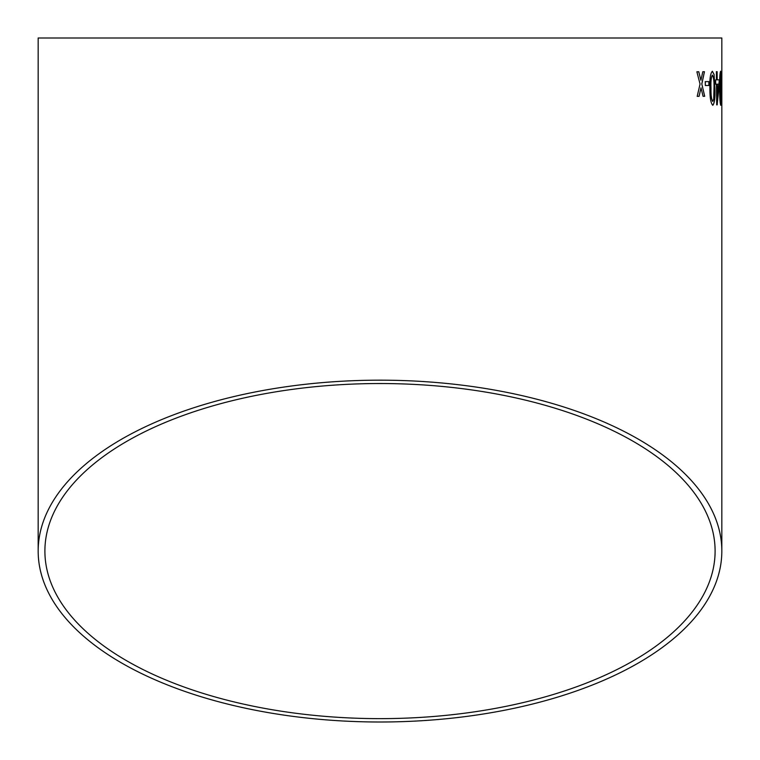 <?xml version="1.0" encoding="UTF-8"?>
<svg xmlns="http://www.w3.org/2000/svg" width="760" height="760" viewBox="0 0 760 760"><rect width="100%" height="100%" fill="white"/><g stroke="black" fill="none" stroke-linecap="round" stroke-linejoin="round"><path stroke-width="1.14" d="M721.829 551.086A341.829 170.914 180 0 0 380 380.171A341.829 170.914 180 0 0 38.171 551.086A341.829 170.914 180 0 0 380 722A341.829 170.914 180 0 0 721.829 551.086L721.829 38L38.171 38L721.829 38M698.782 71.772L696.882 71.791L700.055 84.056L697.195 96.359L699.077 96.349L700.995 87.828L703.067 96.311L704.719 96.302L701.832 84.037L704.463 71.725L702.8 71.734L700.91 80.265L698.782 71.772M708.899 81.614L705.261 81.633L705.327 85.519L708.947 85.49L708.899 81.614M712.804 105.307C714.552 103.312 715.245 97.631 714.885 88.255L714.086 74.48L712.386 71.25C710.391 73.236 709.564 78.916 709.906 88.274C709.831 97.631 710.799 103.312 712.804 105.307M715.683 84.17L716.471 84.16L716.689 104.861L717.193 104.861L719.283 79.847L717.174 79.847L717.126 71.659L716.385 71.659L716.442 79.857L715.644 79.857L715.683 84.17M720.765 105.288C721.306 103.293 721.525 97.612 721.392 88.236L720.622 71.221C719.843 73.207 719.511 78.879 719.625 88.236C719.625 97.594 720.005 103.274 720.765 105.288M721.829 81.567L721.829 85.453L721.829 81.567M380 718.637A335.103 167.552 180 0 0 715.103 551.086A335.103 167.552 180 0 0 380 383.534A335.103 167.552 180 0 0 44.897 551.086A335.103 167.552 180 0 0 380 718.637M715.103 38L44.897 38L715.103 38M721.772 85.453L721.772 81.567M720.698 105.288C721.25 103.293 721.458 97.612 721.335 88.236L721.392 88.236M721.335 88.236L721.173 74.461M721.116 74.461L720.565 71.221M720.632 75.097L720.033 88.255L720.679 101.403L721.059 99.104L720.632 75.097L720.091 88.255L720.746 101.403M717.136 104.861L719.302 84.16M719.245 84.16L719.216 79.847M717.06 71.659L717.174 79.847M717.202 84.16L717.25 96.273L718.618 84.16L717.202 84.16L717.317 96.273M712.737 105.307C714.495 103.312 715.188 97.631 714.827 88.255L714.885 88.255M714.827 88.255L714.086 74.48M714.029 74.48L712.329 71.25M712.424 75.126L712.367 75.126C711.094 77.302 710.619 81.681 710.952 88.284C710.799 94.933 711.379 99.313 712.69 101.431L713.716 99.123L714.001 88.274C714.181 81.653 713.649 77.273 712.424 75.126C711.151 77.292 710.686 81.681 711.008 88.284C710.856 94.933 711.445 99.313 712.747 101.431M708.89 85.5L708.842 81.614L705.204 81.643M699.019 96.349L700.995 87.828M704.663 96.302L701.832 84.037M701.774 84.037L704.406 71.725M698.725 71.772L700.91 80.265M38.171 551.086L38.171 38"/></g></svg>
